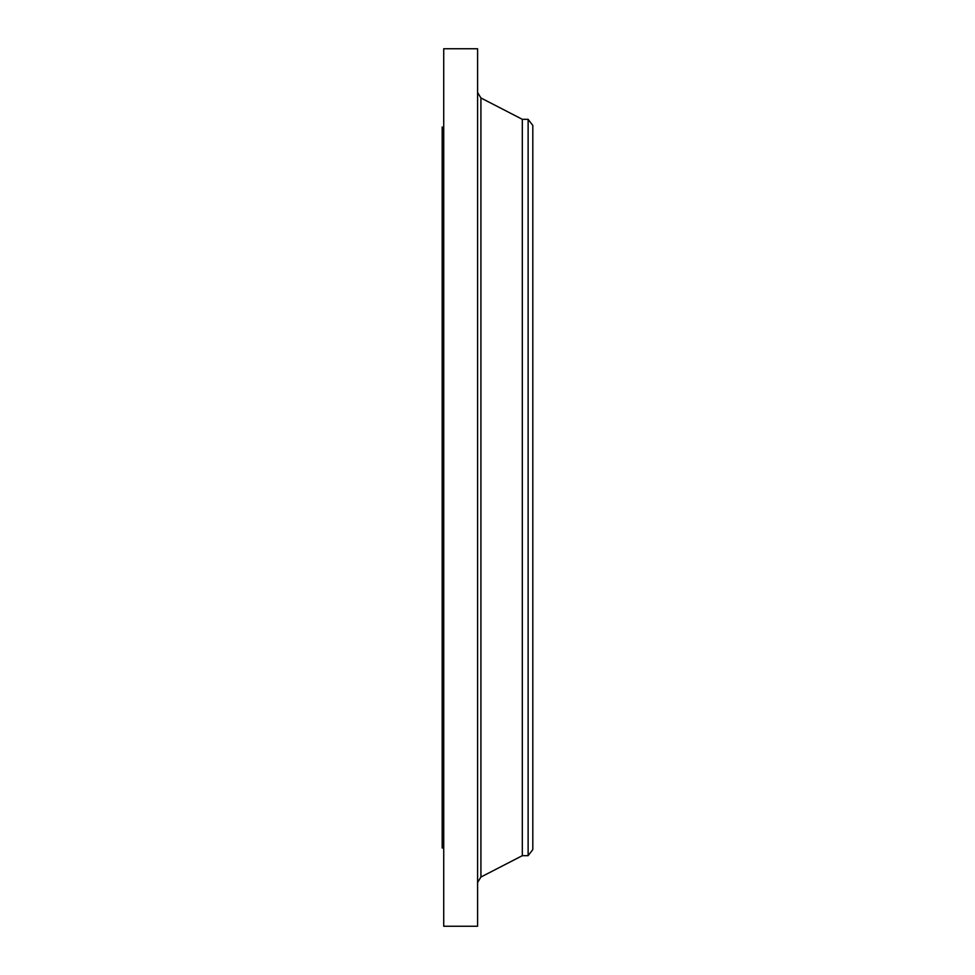 <?xml version="1.0" encoding="UTF-8"?>
<svg xmlns="http://www.w3.org/2000/svg" width="975" height="975" viewBox="0 0 975 975"><rect width="100%" height="100%" fill="white"/><g stroke="black" fill="none" stroke-linecap="round" stroke-linejoin="round"><path stroke-width="1.46" d="M443.722 926.25L443.722 48.75L477.592 48.75L477.592 926.25L443.722 926.25M528.121 855.684L528.121 119.316L532.813 125.446L532.813 849.554L528.121 855.684L522.32 855.684L522.32 119.316L480.919 97.963L477.592 92.503M443.722 848.018L442.187 848.018L442.187 126.982M522.32 855.684L480.919 877.037L480.919 97.963M480.919 877.037L477.592 882.497M528.121 119.316L522.32 119.316"/></g></svg>
